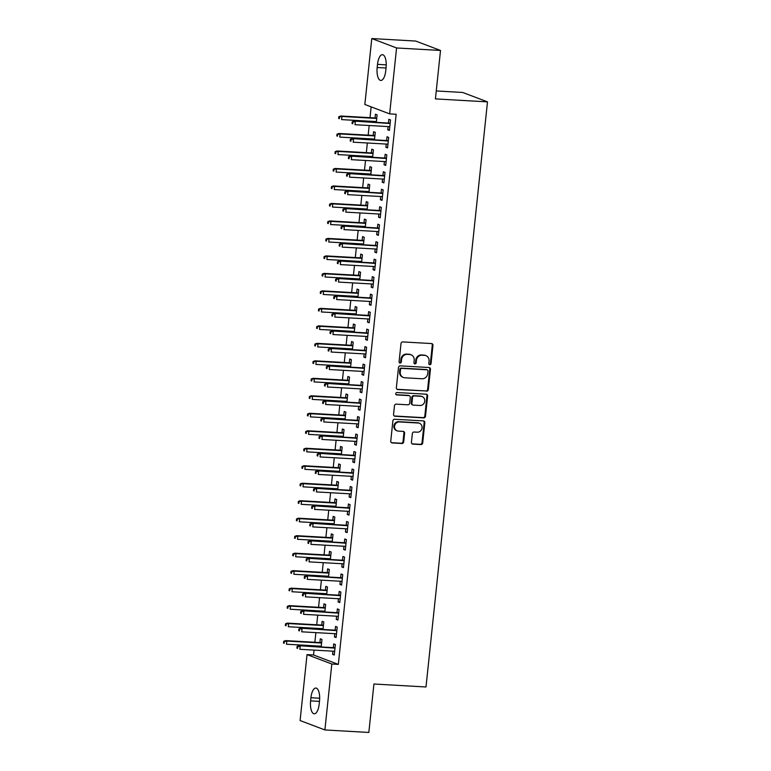 <?xml version="1.0" encoding="UTF-8"?>
<svg xmlns="http://www.w3.org/2000/svg" width="771" height="771" viewBox="0 0 771 771"><rect width="100%" height="100%" fill="white"/><g stroke="black" fill="none" stroke-linecap="round" stroke-linejoin="round"><path stroke-width="1.16" d="M429.794 364.741A1.214 1.108 110.8 0 0 431.037 363.604L432.955 345.369A1.735 1.59 110.8 0 0 431.538 343.558L402.79 341.919A1.735 1.59 110.8 0 0 401.007 343.548L399.089 361.782A1.214 1.108 110.8 0 0 400.082 363.054A1.214 1.108 110.8 0 0 401.325 361.917L401.575 359.556A5.561 5.079 110.8 0 1 407.261 354.352L409.661 354.487A5.561 5.079 110.8 0 1 411.059 354.785A5.561 5.079 110.8 0 1 414.191 360.269L413.95 362.63A1.214 1.108 110.8 0 0 414.943 363.893A1.214 1.108 110.8 0 0 416.186 362.755L416.427 360.394A5.561 5.079 110.8 0 1 422.123 355.2L424.513 355.335A5.561 5.079 110.8 0 1 425.91 355.633A5.561 5.079 110.8 0 1 429.052 361.117L428.801 363.478A1.214 1.108 110.8 0 0 429.794 364.741M429.177 364.49A1.214 1.108 110.8 0 0 430.372 363.353L432.28 345.119A1.735 1.59 110.8 0 0 431.625 343.567M399.465 362.794A1.214 1.108 110.8 0 0 400.66 361.657L400.91 359.296L401.575 359.556M414.326 363.642A1.214 1.108 110.8 0 0 415.511 362.505L415.762 360.144L416.427 360.394M411.435 442.303A1.735 1.59 110.8 0 0 412.851 444.115L420.918 444.578A1.735 1.59 110.8 0 0 422.701 442.949L424.831 422.691A1.735 1.59 110.8 0 0 423.414 420.889L394.656 419.251A1.735 1.59 110.8 0 0 392.882 420.87L390.752 441.128A1.735 1.59 110.8 0 0 392.169 442.94L401.913 443.489A1.735 1.59 110.8 0 0 403.696 441.87L404.602 433.196A1.735 1.59 110.8 0 0 403.185 431.394L398.356 431.114A4.645 4.25 110.8 0 1 394.675 425.64A4.645 4.25 110.8 0 1 399.32 421.93L418.248 423.009A4.645 4.25 110.8 0 1 421.93 428.483A4.645 4.25 110.8 0 1 417.284 432.194L414.123 432.011A1.735 1.59 110.8 0 0 412.35 433.639L411.435 442.303M314.048 650.107L313.537 654.984L338.334 664.39L396.159 114.262L389.644 113.886L364.847 104.471L371.776 38.55L396.573 47.966L389.644 113.886M338.334 664.39L331.829 664.024L324.899 729.944L300.102 720.538L307.031 654.608L331.829 664.024M371.776 38.55L415.714 41.056L440.511 50.462L435.422 98.9L487.494 101.868L425.997 686.98L373.925 684.012L368.837 732.45L324.899 729.944M440.511 50.462L396.573 47.966M426.536 391.196A1.735 1.59 110.8 0 0 428.31 389.567L430.44 369.309A1.735 1.59 110.8 0 0 429.023 367.507L400.274 365.868A1.735 1.59 110.8 0 0 398.491 367.497L396.361 387.746A1.735 1.59 110.8 0 0 397.778 389.557L425.862 390.936A1.735 1.59 110.8 0 0 427.635 389.316L429.765 369.058A1.735 1.59 110.8 0 0 429.11 367.516M427.635 396.005L425.505 416.253A1.735 1.59 110.8 0 1 423.722 417.882L394.974 416.244A1.735 1.59 110.8 0 1 393.557 414.441L394.473 405.768A1.735 1.59 110.8 0 1 396.246 404.149L407.907 404.804A1.735 1.59 110.8 0 0 409.68 403.185L410.288 397.431A1.735 1.59 110.8 0 0 408.871 395.629L396.737 394.935A1.214 1.108 110.8 0 1 395.774 393.499A1.214 1.108 110.8 0 1 396.988 392.526L426.218 394.193A1.735 1.59 110.8 0 1 427.635 396.005L426.961 395.745L424.831 416.003L425.505 416.253M487.494 101.868L462.696 92.462L436.261 90.949M334.768 633.695L334.431 636.904L336.108 637.54L337.206 627.054L335.53 626.418L335.134 630.158M323.01 629.473L323.801 621.966L322.124 621.33L321.738 625.069M321.362 628.606L321.285 629.367M338.44 598.72L338.103 601.929L339.78 602.565L340.888 592.08L339.211 591.444L338.816 595.183M326.692 594.499L327.482 586.991L325.805 586.355L325.41 590.104M325.034 593.631L324.957 594.402M342.122 563.746L341.784 566.955L343.461 567.591L344.56 557.105L342.883 556.469L342.488 560.218M330.364 559.524L331.154 552.017L329.477 551.381L329.082 555.13M328.716 558.657L328.629 559.428M345.793 528.771L345.456 531.98L347.133 532.616L348.232 522.131L346.565 521.495L346.169 525.244M334.045 524.55L334.826 517.042L333.159 516.406L332.764 520.155M332.388 523.692L332.311 524.453M349.475 493.797L349.138 497.016L350.805 497.652L351.913 487.156L350.236 486.52L349.841 490.269M337.717 489.575L338.508 482.068L336.831 481.432L336.435 485.181M336.069 488.718L335.983 489.479M353.147 458.832L352.81 462.041L354.487 462.677L355.585 452.182L353.908 451.546L353.523 455.295M341.389 454.601L342.179 447.093L340.503 446.457L340.117 450.206M339.741 453.743L339.664 454.505M356.819 423.857L356.481 427.067L358.158 427.703L359.267 417.207L357.59 416.571L357.195 420.32M345.071 419.626L345.861 412.119L344.184 411.483L343.789 415.232M343.413 418.769L343.336 419.53M360.5 388.883L360.163 392.092L361.84 392.728L362.939 382.233L361.262 381.597L360.867 385.346M348.743 384.652L349.533 377.144L347.856 376.508L347.461 380.257M347.095 383.794L347.017 384.556M364.172 353.908L363.835 357.118L365.512 357.754L366.611 347.258L364.943 346.622L364.548 350.371M352.424 349.677L353.214 342.17L351.537 341.534L351.142 345.283M350.766 348.82L350.689 349.581M367.854 318.934L367.516 322.143L369.184 322.779L370.292 312.284L368.615 311.648L368.22 315.397M356.096 314.713L356.886 307.205L355.209 306.569L354.814 310.308M354.448 313.845L354.361 314.607M371.526 283.959L371.188 287.169L372.865 287.805L373.964 277.309L372.287 276.673L371.901 280.422M359.768 279.738L360.558 272.23L358.891 271.594L358.496 275.334M358.12 278.871L358.043 279.632M375.198 248.985L374.86 252.194L376.537 252.83L377.645 242.345L375.969 241.709L375.573 245.448M363.449 244.764L364.24 237.256L362.563 236.62L362.168 240.369M361.801 243.896L361.715 244.658M378.879 214.01L378.542 217.22L380.219 217.856L381.317 207.37L379.64 206.734L379.245 210.483M367.121 209.789L367.912 202.281L366.235 201.645L365.84 205.394M365.473 208.922L365.396 209.693M382.551 179.036L382.214 182.245L383.891 182.881L384.999 172.396L383.322 171.76L382.927 175.509M370.803 174.815L371.593 167.307L369.916 166.671L369.521 170.42M369.145 173.947L369.068 174.718M386.232 144.061L385.895 147.28L387.572 147.916L388.671 137.421L386.994 136.785L386.599 140.534M374.475 139.84L375.265 132.333L373.588 131.696L373.193 135.445M372.827 138.982L372.74 139.744M371.15 106.861L370.013 117.674M369.637 121.201L369.56 121.972M369.184 125.5L368.172 135.156M367.806 138.693L367.719 139.455M367.353 142.992L366.331 152.648M365.965 156.176L365.888 156.947M365.512 160.474L364.5 170.131M364.124 173.668L364.047 174.429M363.671 177.966L362.659 187.613M362.283 191.15L362.206 191.912M361.84 195.449L360.818 205.105M360.452 208.642L360.365 209.404M359.999 212.941L358.987 222.588M358.611 226.125L358.534 226.886M358.158 230.423L357.146 240.08M356.771 243.617L356.694 244.378M356.318 247.915L355.306 257.562M354.939 261.099L354.853 261.861M354.487 265.397L353.465 275.054M353.099 278.582L353.022 279.353M352.646 282.88L351.634 292.537M351.258 296.074L351.181 296.835M350.805 300.372L349.793 310.029M349.417 313.556L349.34 314.327M348.974 317.854L347.952 327.511M347.586 331.048L347.499 331.809M347.133 335.346L346.121 345.003M345.745 348.531L345.668 349.302M345.292 352.829L344.28 362.486M343.905 366.023L343.827 366.784M343.452 370.321L342.44 379.968M342.073 383.505L341.987 384.266M341.62 387.803L340.599 397.46M340.233 400.997L340.156 401.758M339.78 405.295L338.768 414.943M338.392 418.48L338.315 419.241M337.939 422.778L336.927 432.435M336.561 435.972L336.474 436.733M336.108 440.27L335.086 449.917M334.72 453.454L334.633 454.215M334.267 457.752L333.255 467.409M332.879 470.936L332.802 471.707M332.426 475.235L331.414 484.892M331.038 488.428L330.961 489.19M330.595 492.727L329.574 502.384M329.207 505.911L329.121 506.682M328.754 510.209L327.742 519.866M327.367 523.403L327.29 524.164M326.914 527.701L325.902 537.358M325.526 540.885L325.449 541.647M325.073 545.184L324.061 554.841M323.695 558.377L323.608 559.139M323.242 562.676L322.22 572.323M321.854 575.86L321.777 576.621M321.401 580.158L320.389 589.815M320.013 593.352L319.936 594.113M319.56 597.65L318.548 607.297M318.172 610.834L318.095 611.596M317.729 615.133L316.708 624.789M316.341 628.326L316.255 629.088M315.888 632.615L314.876 642.272M314.501 645.809L314.423 646.57M376.315 122.358L377.106 114.85L375.429 114.214L375.034 117.953M374.658 121.49L374.581 122.252M388.064 126.579L387.726 129.788L389.403 130.424L390.512 119.929L388.835 119.293L388.439 123.042M372.634 157.323L373.424 149.815L371.747 149.179L371.362 152.928M370.986 156.465L370.909 157.226M384.392 161.553L384.054 164.763L385.731 165.399L386.83 154.904L385.153 154.267L384.768 158.016M368.962 192.297L369.752 184.789L368.075 184.153L367.68 187.902M367.314 191.439L367.227 192.201M380.72 196.528L380.382 199.737L382.05 200.373L383.158 189.878L381.481 189.242L381.086 192.991M365.29 227.272L366.071 219.764L364.404 219.128L364.008 222.877M363.633 226.414L363.555 227.175M377.038 231.502L376.701 234.712L378.378 235.348L379.477 224.853L377.809 224.216L377.414 227.965M361.609 262.246L362.399 254.738L360.722 254.102L360.327 257.851M359.961 261.388L359.874 262.15M373.366 266.477L373.029 269.686L374.706 270.322L375.805 259.827L374.128 259.191L373.733 262.94M357.937 297.22L358.727 289.713L357.05 289.077L356.655 292.826M356.279 296.363L356.202 297.124M369.685 301.451L369.348 304.661L371.024 305.297L372.133 294.801L370.456 294.165L370.061 297.914M354.255 332.195L355.046 324.687L353.369 324.051L352.983 327.8M352.607 331.337L352.53 332.099M366.013 336.416L365.676 339.635L367.353 340.271L368.451 329.776L366.774 329.14L366.379 332.889M350.583 367.169L351.374 359.662L349.697 359.026L349.302 362.775M348.935 366.302L348.849 367.073M362.331 371.391L361.994 374.6L363.671 375.236L364.779 364.75L363.102 364.114L362.707 367.863M346.911 402.144L347.692 394.636L346.025 394L345.63 397.749M345.254 401.277L345.177 402.048M358.66 406.365L358.322 409.574L359.999 410.211L361.098 399.725L359.421 399.089L359.035 402.828M343.23 437.118L344.02 429.611L342.343 428.975L341.948 432.724M341.582 436.251L341.495 437.012M354.988 441.34L354.65 444.549L356.327 445.185L357.426 434.699L355.749 434.063L355.354 437.803M339.558 472.093L340.348 464.585L338.671 463.949L338.276 467.689M337.9 471.226L337.823 471.987M351.306 476.314L350.969 479.523L352.646 480.16L353.754 469.664L352.077 469.028L351.682 472.777M335.877 507.067L336.667 499.55L334.99 498.914L334.595 502.663M334.228 506.2L334.151 506.961M347.634 511.289L347.297 514.498L348.974 515.134L350.073 504.639L348.396 504.003L348 507.752M332.205 542.032L332.995 534.525L331.318 533.889L330.923 537.638M330.547 541.175L330.47 541.936M343.953 546.263L343.615 549.472L345.292 550.108L346.401 539.613L344.724 538.977L344.329 542.726M328.523 577.007L329.313 569.499L327.636 568.863L327.251 572.612M326.875 576.149L326.798 576.91M340.281 581.238L339.944 584.447L341.62 585.083L342.719 574.588L341.042 573.952L340.657 577.701M324.851 611.981L325.641 604.474L323.965 603.838L323.569 607.587M323.203 611.124L323.116 611.885M336.609 616.212L336.272 619.421L337.939 620.057L339.047 609.562L337.37 608.926L336.975 612.675M321.179 646.956L321.97 639.448L320.293 638.812L319.898 642.561M319.522 646.098L319.445 646.859M332.927 651.187L332.59 654.396L334.267 655.032L335.366 644.537L333.698 643.901L333.303 647.65M319.175 704.135A11.324 4.404 93.3 0 1 314.24 713.811A11.324 4.404 93.3 0 1 310.597 700.878L310.925 697.736A11.324 4.404 93.3 0 1 315.859 688.05A11.324 4.404 93.3 0 1 319.512 700.984L319.175 704.135M313.537 654.984L307.031 654.608M377.501 64.359A11.324 4.404 93.3 0 1 382.435 54.683A11.324 4.404 93.3 0 1 386.078 67.617L385.751 70.768A11.324 4.404 93.3 0 1 380.816 80.444A11.324 4.404 93.3 0 1 377.164 67.511L377.501 64.359L386.232 64.86M387.726 129.788L389.461 129.885M385.895 147.28L387.62 147.377M384.054 164.763L385.789 164.859M382.214 182.245L383.948 182.351M380.382 199.737L382.108 199.834M378.542 217.22L380.276 217.326M376.701 234.712L378.436 234.808M374.86 252.194L376.595 252.3M373.029 269.686L374.754 269.783M371.188 287.169L372.923 287.265M369.348 304.661L371.082 304.757M367.516 322.143L369.242 322.239M365.676 339.635L367.41 339.732M363.835 357.118L365.57 357.214M361.994 374.6L363.729 374.706M360.163 392.092L361.898 392.188M358.322 409.574L360.057 409.68M356.481 427.067L358.216 427.163M354.65 444.549L356.375 444.645M352.81 462.041L354.544 462.137M350.969 479.523L352.704 479.62M349.138 497.016L350.863 497.112M347.297 514.498L349.032 514.594M345.456 531.98L347.191 532.086M343.615 549.472L345.35 549.569M341.784 566.955L343.509 567.061M339.944 584.447L341.678 584.543M338.103 601.929L339.838 602.035M336.272 619.421L337.997 619.518M334.431 636.904L336.166 637M332.59 654.396L334.325 654.492M425.91 355.633L425.245 355.373A5.561 5.079 110.8 0 0 423.848 355.084L424.513 355.335M415.762 360.144A5.561 5.079 110.8 0 1 421.448 354.939L423.848 355.084M411.059 354.785L410.384 354.525A5.561 5.079 110.8 0 0 408.987 354.236L409.661 354.487M400.91 359.296A5.561 5.079 110.8 0 1 406.596 354.101L408.987 354.236M397.026 389.288A1.735 1.59 110.8 0 0 397.113 389.297L425.862 390.936M428.001 371.073A1.214 1.108 110.8 0 0 427.009 369.81L401.778 368.374A1.214 1.108 110.8 0 0 400.535 369.511L400.265 371.998A5.561 5.079 110.8 0 0 403.406 377.482A5.561 5.079 110.8 0 0 404.804 377.78L422.055 378.763A5.561 5.079 110.8 0 0 427.741 373.559L428.001 371.073M427.317 369.878L426.642 369.617A1.214 1.108 110.8 0 0 426.344 369.55L427.009 369.81M403.406 377.482L402.741 377.231A5.561 5.079 110.8 0 1 399.6 371.738L399.86 369.251A1.214 1.108 110.8 0 1 401.103 368.114L426.344 369.55M394.222 415.983A1.735 1.59 110.8 0 0 394.309 415.993L423.057 417.631A1.735 1.59 110.8 0 0 424.831 416.003M409.305 395.716L408.64 395.465A1.735 1.59 110.8 0 0 408.206 395.369L396.121 394.685M420.012 405.498A4.645 4.25 110.8 0 0 422.142 396.564A4.645 4.25 110.8 0 0 420.976 396.313L414.306 395.937A1.735 1.59 110.8 0 0 412.524 397.557L411.926 403.31A1.735 1.59 110.8 0 0 413.343 405.122L420.012 405.498M422.142 396.564L421.467 396.304A4.645 4.25 110.8 0 0 420.301 396.063L420.976 396.313M412.899 405.026L412.234 404.775A1.735 1.59 110.8 0 1 411.251 403.06L411.859 397.306A1.735 1.59 110.8 0 1 413.632 395.677L420.301 396.063M426.961 395.745A1.735 1.59 110.8 0 0 426.305 394.203M419.414 423.26L418.74 423A4.645 4.25 110.8 0 0 417.574 422.759L418.248 423.009M397.19 430.864L396.516 430.613A4.645 4.25 110.8 0 1 398.646 421.679L417.574 422.759M391.417 442.67A1.735 1.59 110.8 0 0 391.504 442.679L401.248 443.238A1.735 1.59 110.8 0 0 403.021 441.61L403.937 432.945A1.735 1.59 110.8 0 0 403.272 431.394M412.1 443.855A1.735 1.59 110.8 0 0 412.186 443.855L420.253 444.318A1.735 1.59 110.8 0 0 422.026 442.699L424.156 422.441A1.735 1.59 110.8 0 0 423.501 420.899M338.826 116.681L338.642 118.435L339.307 118.686L339.491 116.941L338.826 116.681L340.743 116.007L341.948 116.46L341.62 119.611L376.393 121.587M339.307 118.686L338.642 118.435M339.491 116.941L341.948 116.46L376.73 118.445M340.743 116.007L376.768 118.059M390.174 123.148L354.149 121.095L390.126 123.533M352.896 122.03L352.231 121.77L352.048 123.524L352.713 123.774L352.896 122.03L355.354 121.548L355.026 124.7L389.798 126.675M352.713 123.774L352.048 123.524M354.149 121.095L352.231 121.77M336.985 134.173L336.802 135.918L337.476 136.178L337.659 134.424L336.985 134.173L338.903 133.489L340.117 133.952L339.78 137.093L374.552 139.079M337.476 136.178L336.802 135.918M337.659 134.424L340.117 133.952L374.889 135.927M338.903 133.489L374.928 135.542M335.144 151.656L334.961 153.41L335.636 153.66L335.819 151.916L335.144 151.656L337.072 150.981L338.276 151.434L337.949 154.585L372.721 156.561M335.636 153.66L334.961 153.41M335.819 151.916L338.276 151.434L373.048 153.419M337.072 150.981L373.087 153.034M388.333 140.63L352.308 138.578L388.295 141.016M351.065 139.512L350.391 139.262L350.207 141.006L350.872 141.257L351.065 139.512L353.523 139.031L353.185 142.182L387.958 144.167M350.872 141.257L350.207 141.006M352.308 138.578L350.391 139.262M386.493 158.113L350.477 156.06L386.454 158.508M349.224 156.995L348.55 156.744L348.367 158.498L349.041 158.749L349.224 156.995L351.682 156.523L351.345 159.674L386.126 161.65M349.041 158.749L348.367 158.498M350.477 156.06L348.55 156.744M333.313 169.148L333.13 170.892L333.795 171.143L333.978 169.398L333.313 169.148L335.231 168.464L336.435 168.926L336.108 172.068L370.88 174.053M333.795 171.143L333.13 170.892M333.978 169.398L336.435 168.926L371.208 170.902M335.231 168.464L371.256 170.516M331.472 186.63L331.289 188.384L331.954 188.635L332.147 186.881L331.472 186.63L333.39 185.946L334.595 186.409L334.267 189.56L369.039 191.536M331.954 188.635L331.289 188.384M332.147 186.881L334.595 186.409L369.376 188.394M333.39 185.946L369.415 187.999M384.662 175.605L348.637 173.552L384.613 175.99M347.384 174.487L346.719 174.236L346.536 175.981L347.201 176.231L347.384 174.487L349.841 174.005L349.514 177.157L384.286 179.142M347.201 176.231L346.536 175.981M348.637 173.552L346.719 174.236M382.821 193.087L346.796 191.035L382.782 193.473M345.543 191.969L344.878 191.719L344.695 193.463L345.36 193.723L345.543 191.969L348 191.497L347.673 194.639L382.445 196.624M345.36 193.723L344.695 193.463M346.796 191.035L344.878 191.719M329.631 204.122L329.448 205.867L330.123 206.117L330.306 204.373L329.631 204.122L331.559 203.438L332.764 203.891L332.426 207.042L367.208 209.028M330.123 206.117L329.448 205.867M330.306 204.373L332.764 203.891L367.536 205.876M331.559 203.438L367.574 205.491M380.98 210.579L344.965 208.527L380.941 210.965M343.712 209.461L343.037 209.201L342.854 210.955L343.529 211.206L343.712 209.461L346.169 208.98L345.832 212.131L380.614 214.116M343.529 211.206L342.854 210.955M344.965 208.527L343.037 209.201M327.8 221.605L327.608 223.349L328.282 223.609L328.465 221.855L327.8 221.605L329.718 220.92L330.923 221.383L330.595 224.525L365.367 226.51M328.282 223.609L327.608 223.349M328.465 221.855L330.923 221.383L365.695 223.359M329.718 220.92L365.733 222.973M379.139 228.062L343.124 226.009L379.101 228.447M341.871 226.944L341.196 226.693L341.013 228.438L341.688 228.698L341.871 226.944L344.329 226.472L344.001 229.613L378.773 231.599M341.688 228.698L341.013 228.438M343.124 226.009L341.196 226.693M325.96 239.087L325.776 240.841L326.441 241.092L326.625 239.347L325.96 239.087L327.877 238.412L329.082 238.865L328.754 242.017L363.526 244.002M326.441 241.092L325.776 240.841M326.625 239.347L329.082 238.865L363.864 240.851M327.877 238.412L363.902 240.465M324.119 256.579L323.936 258.324L324.61 258.584L324.793 256.83L324.119 256.579L326.037 255.895L327.251 256.358L326.914 259.499L361.695 261.485M324.61 258.584L323.936 258.324M324.793 256.83L327.251 256.358L362.023 258.333M326.037 255.895L362.062 257.948M322.278 274.062L322.095 275.816L322.77 276.066L322.953 274.322L322.278 274.062L324.205 273.387L325.41 273.84L325.083 276.991L359.855 278.967M322.77 276.066L322.095 275.816M322.953 274.322L325.41 273.84L360.182 275.825M324.205 273.387L360.221 275.44M320.447 291.554L320.264 293.298L320.929 293.558L321.112 291.804L320.447 291.554L322.365 290.869L323.569 291.332L323.242 294.474L358.014 296.459M320.929 293.558L320.264 293.298M321.112 291.804L323.569 291.332L358.342 293.308M322.365 290.869L358.39 292.922M318.606 309.036L318.423 310.79L319.088 311.041L319.281 309.296L318.606 309.036L320.524 308.361L321.738 308.814L321.401 311.966L356.173 313.942M319.088 311.041L318.423 310.79M319.281 309.296L321.738 308.814L356.51 310.8M320.524 308.361L356.549 310.414M316.765 326.528L316.582 328.273L317.257 328.533L317.44 326.779L316.765 326.528L318.693 325.844L319.898 326.306L319.56 329.448L354.342 331.434M317.257 328.533L316.582 328.273M317.44 326.779L319.898 326.306L354.67 328.282M318.693 325.844L354.708 327.897M314.934 344.011L314.751 345.765L315.416 346.015L315.599 344.271L314.934 344.011L316.852 343.336L318.057 343.789L317.729 346.94L352.501 348.916M315.416 346.015L314.751 345.765M315.599 344.271L318.057 343.789L352.829 345.774M316.852 343.336L352.877 345.389M313.093 361.503L312.91 363.247L313.575 363.498L313.758 361.753L313.093 361.503L315.011 360.818L316.216 361.271L315.888 364.423L350.66 366.408M313.575 363.498L312.91 363.247M313.758 361.753L316.216 361.271L350.998 363.257M315.011 360.818L351.036 362.871M311.253 378.985L311.07 380.729L311.744 380.99L311.927 379.236L311.253 378.985L313.18 378.301L314.385 378.763L314.048 381.915L348.829 383.891M311.744 380.99L311.07 380.729M311.927 379.236L314.385 378.763L349.157 380.749M313.18 378.301L349.196 380.354M377.308 245.554L341.283 243.501L377.26 245.939M340.03 244.436L339.365 244.176L339.182 245.93L339.847 246.18L340.03 244.436L342.488 243.954L342.16 247.105L376.932 249.081M339.847 246.18L339.182 245.93M341.283 243.501L339.365 244.176M375.467 263.036L339.442 260.983L375.429 263.422M338.199 261.918L337.525 261.668L337.341 263.412L338.016 263.672L338.199 261.918L340.657 261.446L340.319 264.588L375.091 266.573M338.016 263.672L337.341 263.412M339.442 260.983L337.525 261.668M373.627 280.528L337.611 278.476L373.588 280.914M336.358 279.41L335.684 279.15L335.501 280.904L336.175 281.155L336.358 279.41L338.816 278.929L338.488 282.08L373.26 284.056M336.175 281.155L335.501 280.904M337.611 278.476L335.684 279.15M371.795 298.011L335.77 295.958L371.747 298.396M334.518 296.893L333.853 296.642L333.67 298.387L334.335 298.647L334.518 296.893L336.975 296.421L336.648 299.562L371.42 301.548M334.335 298.647L333.67 298.387M335.77 295.958L333.853 296.642M369.955 315.493L333.93 313.44L369.916 315.888M332.686 314.385L332.012 314.125L331.829 315.879L332.494 316.129L332.686 314.385L335.134 313.903L334.807 317.054L369.579 319.03M332.494 316.129L331.829 315.879M333.93 313.44L332.012 314.125M368.114 332.985L332.099 330.932L368.075 333.371M330.846 331.867L330.171 331.617L329.988 333.361L330.663 333.612L330.846 331.867L333.303 331.385L332.966 334.537L367.748 336.522M330.663 333.612L329.988 333.361M332.099 330.932L330.171 331.617M366.273 350.468L330.258 348.415L366.235 350.863M329.005 349.35L328.34 349.099L328.147 350.844L328.822 351.104L329.005 349.35L331.463 348.877L331.135 352.029L365.907 354.005M328.822 351.104L328.147 350.844M330.258 348.415L328.34 349.099M364.442 367.96L328.417 365.907L364.404 368.345M327.164 366.842L326.499 366.582L326.316 368.336L326.981 368.586L327.164 366.842L329.622 366.36L329.294 369.511L364.066 371.497M326.981 368.586L326.316 368.336M328.417 365.907L326.499 366.582M362.601 385.442L326.576 383.389L362.563 385.828M325.333 384.324L324.658 384.074L324.475 385.818L325.15 386.078L325.333 384.324L327.791 383.852L327.453 386.994L362.235 388.979M325.15 386.078L324.475 385.818M326.576 383.389L324.658 384.074M309.412 396.477L309.229 398.221L309.903 398.472L310.087 396.728L309.412 396.477L311.339 395.793L312.544 396.246L312.216 399.397L346.989 401.383M309.903 398.472L309.229 398.221M310.087 396.728L312.544 396.246L347.316 398.231M311.339 395.793L347.355 397.846M360.761 402.934L324.745 400.881L360.722 403.32M323.492 401.816L322.818 401.556L322.635 403.31L323.309 403.561L323.492 401.816L325.95 401.334L325.622 404.486L360.394 406.462M323.309 403.561L322.635 403.31M324.745 400.881L322.818 401.556M307.581 413.96L307.398 415.704L308.063 415.964L308.246 414.21L307.581 413.96L309.499 413.275L310.703 413.738L310.376 416.88L345.148 418.865M308.063 415.964L307.398 415.704M308.246 414.21L310.703 413.738L345.475 415.714M309.499 413.275L345.524 415.328M358.929 420.417L322.904 418.364L358.881 420.802M321.652 419.299L320.987 419.048L320.803 420.793L321.468 421.053L321.652 419.299L324.109 418.826L323.781 421.968L358.554 423.954M321.468 421.053L320.803 420.793M322.904 418.364L320.987 419.048M305.74 431.442L305.557 433.196L306.232 433.447L306.415 431.702L305.74 431.442L307.658 430.767L308.872 431.22L308.535 434.372L343.307 436.347M306.232 433.447L305.557 433.196M306.415 431.702L308.872 431.22L343.644 433.206M307.658 430.767L343.683 432.82M357.089 437.909L321.064 435.856L357.05 438.294M319.82 436.791L319.146 436.531L318.963 438.285L319.628 438.535L319.82 436.791L322.278 436.309L321.941 439.46L356.713 441.436M319.628 438.535L318.963 438.285M321.064 435.856L319.146 436.531M303.899 448.934L303.716 450.678L304.391 450.939L304.574 449.185L303.899 448.934L305.827 448.25L307.031 448.712L306.704 451.854L341.476 453.84M304.391 450.939L303.716 450.678M304.574 449.185L307.031 448.712L341.804 450.688M305.827 448.25L341.842 450.303M355.248 455.391L319.233 453.338L355.209 455.777M317.98 454.273L317.305 454.023L317.122 455.767L317.797 456.027L317.98 454.273L320.437 453.801L320.1 456.943L354.882 458.928M317.797 456.027L317.122 455.767M319.233 453.338L317.305 454.023M302.068 466.416L301.885 468.17L302.55 468.421L302.733 466.677L302.068 466.416L303.986 465.742L305.191 466.195L304.863 469.346L339.635 471.322M302.55 468.421L301.885 468.17M302.733 466.677L305.191 466.195L339.963 468.18M303.986 465.742L340.011 467.795M353.417 472.883L317.392 470.83L353.369 473.269M316.139 471.765L315.474 471.505L315.291 473.259L315.956 473.51L316.139 471.765L318.596 471.283L318.269 474.435L353.041 476.411M315.956 473.51L315.291 473.259M317.392 470.83L315.474 471.505M300.227 483.909L300.044 485.653L300.709 485.913L300.902 484.159L300.227 483.909L302.145 483.224L303.35 483.687L303.022 486.829L337.794 488.814M300.709 485.913L300.044 485.653M300.902 484.159L303.35 483.687L338.132 485.663M302.145 483.224L338.17 485.277M351.576 490.366L315.551 488.313L351.537 490.751M314.298 489.248L313.633 488.997L313.45 490.741L314.115 490.992L314.298 489.248L316.756 488.775L316.428 491.917L351.2 493.903M314.115 490.992L313.45 490.741M315.551 488.313L313.633 488.997M298.387 501.391L298.204 503.145L298.878 503.396L299.061 501.651L298.387 501.391L300.314 500.716L301.519 501.169L301.182 504.321L335.963 506.296M298.878 503.396L298.204 503.145M299.061 501.651L301.519 501.169L336.291 503.155M300.314 500.716L336.329 502.769M349.735 507.848L313.72 505.795L349.697 508.243M312.467 506.73L311.792 506.48L311.609 508.234L312.284 508.484L312.467 506.73L314.925 506.258L314.587 509.409L349.369 511.385M312.284 508.484L311.609 508.234M313.72 505.795L311.792 506.48M296.556 518.883L296.363 520.627L297.037 520.888L297.22 519.134L296.556 518.883L298.473 518.199L299.678 518.661L299.35 521.803L334.122 523.788M297.037 520.888L296.363 520.627M297.22 519.134L299.678 518.661L334.45 520.637M298.473 518.199L334.489 520.252M347.894 525.34L311.879 523.287L347.856 525.726M310.626 524.222L309.952 523.972L309.769 525.716L310.443 525.967L310.626 524.222L313.084 523.74L312.756 526.892L347.528 528.877M310.443 525.967L309.769 525.716M311.879 523.287L309.952 523.972M294.715 536.365L294.532 538.119L295.197 538.37L295.38 536.626L294.715 536.365L296.633 535.681L297.837 536.144L297.51 539.295L332.282 541.271M295.197 538.37L294.532 538.119M295.38 536.626L297.837 536.144L332.619 538.129M296.633 535.681L332.658 537.734M346.063 542.823L310.038 540.77L346.015 543.208M308.785 541.705L308.121 541.454L307.937 543.198L308.602 543.459L308.785 541.705L311.243 541.232L310.915 544.374L345.687 546.36M308.602 543.459L307.937 543.198M310.038 540.77L308.121 541.454M292.874 553.857L292.691 555.602L293.365 555.852L293.549 554.108L292.874 553.857L294.792 553.173L296.006 553.626L295.669 556.778L330.451 558.763M293.365 555.852L292.691 555.602M293.549 554.108L296.006 553.626L330.778 555.612M294.792 553.173L330.817 555.226M344.223 560.315L308.198 558.262L344.184 560.7M306.954 559.197L306.28 558.936L306.097 560.69L306.771 560.941L306.954 559.197L309.412 558.715L309.075 561.866L343.847 563.852M306.771 560.941L306.097 560.69M308.198 558.262L306.28 558.936M291.033 571.34L290.85 573.084L291.525 573.345L291.708 571.59L291.033 571.34L292.961 570.656L294.165 571.118L293.838 574.27L328.61 576.245M291.525 573.345L290.85 573.084M291.708 571.59L294.165 571.118L328.938 573.104M292.961 570.656L328.976 572.708M342.382 577.797L306.366 575.744L342.343 578.183M305.114 576.679L304.439 576.429L304.256 578.173L304.93 578.433L305.114 576.679L307.571 576.207L307.243 579.349L342.016 581.334M304.93 578.433L304.256 578.173M306.366 575.744L304.439 576.429M289.202 588.822L289.019 590.576L289.684 590.827L289.867 589.083L289.202 588.822L291.12 588.148L292.325 588.601L291.997 591.752L326.769 593.737M289.684 590.827L289.019 590.576M289.867 589.083L292.325 588.601L327.097 590.586M291.12 588.148L327.145 590.2M340.551 595.289L304.526 593.236L340.503 595.675M303.273 594.171L302.608 593.911L302.425 595.665L303.09 595.916L303.273 594.171L305.73 593.689L305.403 596.841L340.175 598.816M303.09 595.916L302.425 595.665M304.526 593.236L302.608 593.911M287.361 606.314L287.178 608.059L287.843 608.319L288.036 606.565L287.361 606.314L289.279 605.63L290.494 606.093L290.156 609.235L324.928 611.22M287.843 608.319L287.178 608.059M288.036 606.565L290.494 606.093L325.266 608.068M289.279 605.63L325.304 607.683M338.71 612.772L302.685 610.719L338.671 613.157M301.432 611.654L300.767 611.403L300.584 613.147L301.249 613.408L301.432 611.654L303.89 611.181L303.562 614.323L338.334 616.308M301.249 613.408L300.584 613.147M302.685 610.719L300.767 611.403M285.521 623.797L285.337 625.551L286.012 625.801L286.195 624.057L285.521 623.797L287.448 623.122L288.653 623.575L288.315 626.727L323.097 628.702M286.012 625.801L285.337 625.551M286.195 624.057L288.653 623.575L323.425 625.56M287.448 623.122L323.463 625.175M336.869 630.264L300.854 628.211L336.831 630.649M299.601 629.146L298.926 628.885L298.743 630.639L299.418 630.89L299.601 629.146L302.059 628.664L301.721 631.815L336.503 633.791M299.418 630.89L298.743 630.639M300.854 628.211L298.926 628.885M283.689 641.289L283.506 643.033L284.171 643.293L284.354 641.539L283.689 641.289L285.607 640.605L286.812 641.067L286.484 644.209L321.256 646.194M284.171 643.293L283.506 643.033M284.354 641.539L286.812 641.067L321.584 643.043M285.607 640.605L321.632 642.657M335.028 647.746L299.013 645.693L334.99 648.132M297.76 646.628L297.095 646.377L296.902 648.122L297.577 648.382L297.76 646.628L300.218 646.156L299.89 649.298L334.662 651.283M297.577 648.382L296.902 648.122M299.013 645.693L297.095 646.377M430.372 363.353L431.037 363.604M400.66 361.657L401.325 361.917M415.511 362.505L416.186 362.755M421.448 354.939L422.123 355.2M406.596 354.101L407.261 354.352M432.28 345.119L432.955 345.369M397.113 389.297L397.778 389.557M429.765 369.058L430.44 369.309M427.635 389.316L428.31 389.567M401.103 368.114L401.778 368.374M399.86 369.251L400.535 369.511M399.6 371.738L400.265 371.998M423.057 417.631L423.722 417.882M394.309 415.993L394.974 416.244M408.206 395.369L408.871 395.629M396.159 394.713L396.737 394.935M413.632 395.677L414.306 395.937M411.859 397.306L412.524 397.557M411.251 403.06L411.926 403.31M398.646 421.679L399.32 421.93M403.937 432.945L404.602 433.196M403.021 441.61L403.696 441.87M401.248 443.238L401.913 443.489M391.504 442.679L392.169 442.94M424.156 422.441L424.831 422.691M422.026 442.699L422.701 442.949M420.253 444.318L420.918 444.578M412.186 443.855L412.851 444.115M377.164 67.511L386.04 68.012M310.597 700.878L319.464 701.388M310.925 697.736L319.666 698.227"/></g></svg>
